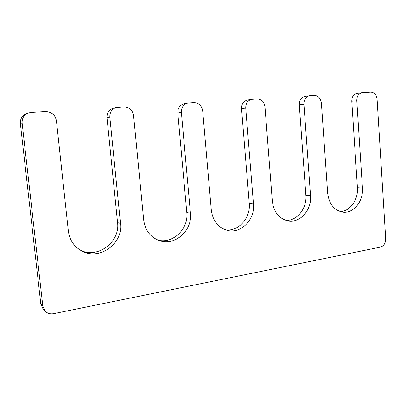 <?xml version="1.0" encoding="UTF-8"?>
<svg xmlns="http://www.w3.org/2000/svg" width="406" height="406" viewBox="0 0 406 406"><rect width="100%" height="100%" fill="white"/><g stroke="black" fill="none" stroke-linecap="round" stroke-linejoin="round"><path stroke-width="0.61" d="M249.248 203.467L253.461 204.005L245.726 108.097C245.706 103.291 247.696 100.348 251.695 99.267L247.462 99.972C243.498 101.043 241.524 103.951 241.55 108.696L249.248 203.467C250.776 217.723 238.642 231.659 225.69 229.938M253.461 204.005C255.146 219.291 241.271 233.886 227.659 230.481C218.296 227.857 212.845 221.092 211.313 210.181L202.695 110.965C201.772 105.687 198.874 102.926 194.007 102.672L187.745 103.109C183.431 104.342 181.309 107.433 181.375 112.386L190.444 213.236C192.571 230.248 175.29 246.168 159.705 240.738C150.524 237.408 145.191 230.522 143.699 220.088L133.579 115.573C132.518 110.011 129.281 107.108 123.855 106.859L116.486 107.423C111.919 108.874 109.701 112.117 109.828 117.156L120.491 223.488C123.348 243.255 99.866 260.789 82.063 251.111C74.191 246.899 69.624 240.24 68.355 231.131L56.424 120.719C55.206 114.837 51.557 111.782 45.477 111.538L31.232 112.386L28.516 112.924C24.025 114.791 21.899 118.151 22.132 123.003L42.838 306.2L45.188 311.224C47.492 313.447 50.324 314.259 53.683 313.665L380.437 247.122C383.873 245.975 385.619 243.174 385.685 238.718L377.093 99.338C376.469 94.781 374.352 92.375 370.754 92.126L361.944 92.669C358.539 93.553 356.823 96.227 356.788 100.693L362.426 188.039C363.578 201.127 353.469 213.764 342.765 212.145C334.102 210.384 329.063 204.051 327.657 193.134L321.379 103.053C320.659 98.267 318.309 95.745 314.33 95.496L309.468 95.806C305.774 96.78 303.927 99.582 303.916 104.215L310.519 195.646C311.894 209.694 300.222 223.219 288.214 220.925C279.11 218.809 273.817 212.247 272.325 201.239L264.976 106.814C264.164 101.794 261.56 99.155 257.165 98.907L251.695 99.267M309.468 95.806L304.779 96.516C301.115 97.481 299.283 100.252 299.273 104.834L305.86 195.225C307.088 208.136 297.212 220.889 285.991 220.407M361.944 92.669L356.899 93.38C353.514 94.258 351.809 96.902 351.779 101.317L357.422 187.719C358.417 199.559 350.155 211.328 340.35 211.633M45.188 311.224L43.148 309.123L40.828 304.165L20.361 123.505C20.127 118.725 22.228 115.411 26.664 113.563L28.516 112.924M80.835 250.451C98.399 258.734 120.272 241.575 117.562 222.635L106.996 117.704C106.869 112.736 109.062 109.534 113.578 108.097L116.486 107.423M158.056 240.149C173.164 244.031 188.775 228.644 186.801 212.556L177.792 112.964C177.726 108.077 179.828 105.022 184.096 103.804L187.745 103.109M241.55 108.696L245.726 108.097M305.86 195.225L310.519 195.646M299.273 104.834L303.916 104.215M357.422 187.719L362.426 188.039M351.779 101.317L356.788 100.693M40.828 304.165L42.838 306.2M20.361 123.505L22.132 123.003M117.562 222.635L120.491 223.488M106.996 117.704L109.828 117.156M186.801 212.556L190.444 213.236M177.792 112.964L181.375 112.386"/></g></svg>

